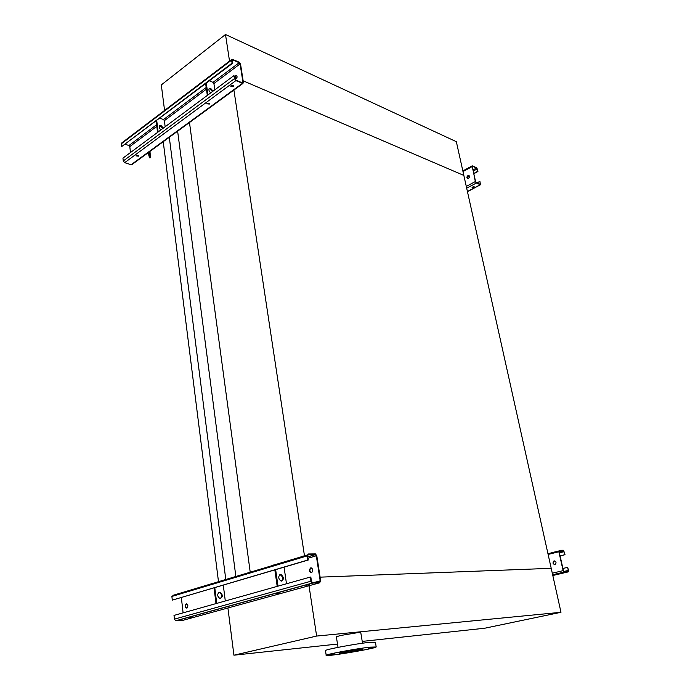 <?xml version="1.0" encoding="UTF-8"?>
<svg xmlns="http://www.w3.org/2000/svg" width="690" height="690" viewBox="0 0 690 690"><rect width="100%" height="100%" fill="white"/><g stroke="black" fill="none" stroke-linecap="round" stroke-linejoin="round"><path stroke-width="1.03" d="M250.211 572.148L189.422 122.104M304.471 555.83L233.85 89.631M235.859 576.461L177.632 131.178M225.785 579.479L169.292 137.267M218.489 581.679L163.237 141.692M362.224 641.398L484.751 628.219L560.987 612.297L551.207 568.318L320.117 577.15L551.207 568.318L463.844 175.424L243.147 80.816L463.844 175.424L456.34 141.692L225.501 34.5L229.529 61.108M234.971 77.306L236.817 78.099L234.971 77.306M164.565 110.426L161.313 84.922L225.501 34.5M560.987 612.297L316.632 636.059L309.008 585.732M316.632 636.059L233.919 655.198L227.916 607.994M233.919 655.198L337.514 644.055M362.526 643.227L360.801 632.704L357.662 632.661L340.239 635.55L336.375 636.827M359.939 649.29L362.923 649.195C362.552 649.989 338.135 654.042 339.514 653.085C339.601 652.593 353.591 649.997 359.939 649.29M356.73 651.058L360.094 650.567L356.73 651.058M368.279 648.609L371.651 648.117L368.279 648.609M369.236 647.694L372.652 647.194L369.236 647.694M358.662 648.911L362.138 648.402L358.662 648.911M342.697 651.576L346.199 651.067L342.697 651.576M331.079 654.06L334.572 653.551L331.079 654.06M330.665 654.888L334.107 654.379L330.665 654.888M341.309 653.628L344.698 653.137L341.309 653.628M369.987 647.151L376.205 646.97C375.291 648.669 323.438 657.294 326.197 655.284C326.267 654.249 356.497 648.626 369.987 647.151M325.499 650.722L325.473 650.549C325.525 649.428 355.712 643.77 369.193 642.381L375.42 642.278L376.179 646.815M233.962 75.607L235.816 80.075L242.311 82.843L242.94 82.283L240.094 63.903L239.197 62.687L232.357 59.754L232.539 63.359L232.073 63.152L231.607 60.142L232.056 59.193L239.111 62.16L240.551 64.11L243.406 82.481L242.932 83.464L235.894 80.609L234.428 78.643L233.962 75.607L122.949 158.131L123.268 160.951L124.657 162.667L131.126 164.72L132.083 164.453M236.748 75.486L235.963 75.753L235.273 79.341M209.381 80.842L213.012 82.352L213.909 83.533L214.823 89.838M234.591 76.866L236.135 75.288C237.619 76.478 237.377 77.832 235.419 79.341L235.04 79.29M130.47 152.542L129.798 146.591L128.935 145.521L125.321 144.314M232.539 63.359L121.664 146.582L121.354 143.787L121.854 142.856L231.685 59.469M205.068 84.094L205.706 84.042M159.882 118.214L163.513 119.543L164.384 120.655L165.16 126.753M209.536 103.233L206.871 103.543M228.744 66.214L230.408 64.963M233.505 85.594L230.779 85.965M136.223 155.457L138.655 155.742L138.388 156.164L135.956 155.88L136.223 155.457M207.155 103.224L209.665 103.535L209.329 104.078L206.819 103.767L207.155 103.224M231.09 85.594L233.625 85.914L233.263 86.5L230.736 86.181L231.09 85.594M134.869 137.112L135.723 136.465M230.313 65.033L229.658 65.524M232.073 63.152L121.664 146.582M138.526 155.457L136.025 155.655M207.975 94.927L206.301 83.162M207.319 95.41L205.646 83.663M210.709 92.9C208.699 90.838 208.363 89.303 209.708 88.285L210.7 88.415L213.072 91.14M209.044 88.777L210.045 88.907L212.417 91.623M157.544 132.411L156.138 121.052M159.39 125.908L160.442 125.977L162.771 128.53M158.148 131.971L156.734 120.603M160.942 129.893C158.967 127.969 158.666 126.486 160.046 125.451L161.037 125.528L163.366 128.09M148.937 152.145L150.463 157.717L149.98 151.377M150.463 157.717L149.523 157.838L148.117 152.74M479.912 181.332L480.473 184.756L476.333 183.04L475.324 181.565L472.227 165.824L476.376 167.618L477.377 169.076L477.652 171.37L476.48 168.041L472.555 166.299L472.245 166.799L475.608 181.686L476.238 182.609L480.3 184.308L479.912 181.332L476.954 182.91M469.019 175.605L468.182 175.734L467.708 178.598M467.898 175.614L468.501 175.45C469.976 176.519 469.786 177.58 467.941 178.624C466.604 177.977 466.587 176.976 467.898 175.614M474.116 186.688L472.132 187.18M477.652 171.37L473.754 173.483M469.312 175.89L467.242 177.011M473.832 187.421L472.055 187.387L474.289 186.904L473.832 187.421M477.929 171.491L473.806 173.725M469.424 176.097L467.19 177.304M567.611 567.344L568.586 570.414L568.172 571.898L564.101 572.062L563.126 570.639L558.857 551.75L559.297 550.292L563.342 550.241L565.015 554.708L563.428 550.775L559.418 550.836L559.141 551.741L563.411 570.63L564.092 571.527L568.043 571.355L568.31 570.423L567.611 567.344L562.919 568.465M554.519 560.91L554.096 561.039C552.759 562.523 552.992 563.713 554.769 564.584M554.096 560.944C556.2 561.47 556.563 562.643 555.191 564.455C552.888 564.23 552.423 563.1 553.811 561.048L554.096 560.944M554.553 552.5L556.468 552.259L554.553 552.5M564.739 554.717L560.073 555.873M553.837 552.181L556.011 551.69M560.608 573.537L558.684 573.795L560.608 573.537M565.015 554.708L560.09 555.933M186.723 603.854L186.576 603.923C185.3 605.544 185.386 606.967 186.835 608.183M310.31 577.064L310.819 577.038L311.449 581.196L312.285 582.36L319.539 582.084L320.186 580.833L316.305 555.778L315.287 554.596L308.257 554.708L307.602 555.924L308.223 560.03L307.723 560.039L307.093 555.933L308.145 553.984L315.434 553.915L316.796 555.778L320.678 580.808L319.651 582.809L312.285 583.085L310.94 581.221L310.31 577.064L174.009 615.411L174.423 619.146L175.674 620.776L183.497 620.181M311.285 567.887L310.914 568.034C309.413 569.914 309.577 571.475 311.406 572.726M284.073 567.18L286.479 583.766M310.724 567.913C312.993 568.629 313.346 570.182 311.777 572.571C309.275 572.26 308.818 570.751 310.414 568.051L310.724 567.913M183.1 612.858L181.358 597.583M186.274 603.862C188.103 604.613 188.336 606.036 186.99 608.114C184.998 607.657 184.696 606.269 186.067 603.948L186.274 603.862M308.223 560.03L172.302 600.136L171.888 596.453L307.093 555.933M214.297 583.74L215.021 582.714L218.135 582.593M275.069 565.377L272.774 565.74L273.542 565.99M215.021 582.714L275.293 564.705M223.293 585.172L225.302 600.981M275.069 565.533L275.759 564.472L278.863 564.394M304.928 556.58L302.16 556.925L302.867 557.201M189.845 617.265L192.57 616.955L189.845 617.265M276.69 593.331L279.51 593.012L276.69 593.331M306.412 585.137L309.267 584.827L306.412 585.137M186.472 591.295L189.051 590.519M272.231 565.283L275.319 564.687M301.565 556.468L304.523 555.83M307.723 560.039L172.302 600.136M176.243 595.142L173.13 595.298L172.397 596.298M213.572 583.964L214.573 582.921M186.516 591.684L187.775 591.692M278.001 586.155L275.655 569.673M277.19 586.379L274.844 569.914M280.589 574.494L281.072 574.546C284.159 577.478 284.142 579.643 281.028 581.049C278.113 578.556 277.966 576.366 280.589 574.494M279.795 574.727L280.261 574.779C282.865 576.581 283.271 578.686 281.494 581.101M216.005 603.595L214.055 587.906M218.859 592.425L219.377 592.468C221.956 594.176 222.301 596.195 220.412 598.515M216.729 603.388L214.78 587.69M219.61 592.21L220.101 592.253C223.12 595.013 223.051 597.083 219.894 598.471C217.031 596.134 216.936 594.047 219.61 592.21M240.094 63.903L213.909 83.533M242.94 82.283L242.224 82.809M156.794 126.348L129.798 146.591M206.189 87.475L163.513 119.543M206.431 89.139L164.384 120.655M232.72 59.806L232.073 60.297M239.197 62.687L213.012 82.352M234.428 78.643L123.268 160.951M235.894 80.609L124.657 162.667M242.397 83.378L131.126 164.72M231.607 60.142L121.354 143.787M156.596 124.743L128.935 145.521M471.96 166.678L462.99 171.594M475.324 181.565L466.285 186.412M480.464 183.764L479.791 184.126M476.48 168.041L472.961 169.956M477.101 168.955L473.211 171.077M476.333 183.04L466.682 188.197M480.257 184.713L467.423 191.535M558.857 551.75L548.119 554.441M563.126 570.639L552.293 573.209M568.31 570.423L563.903 571.467M558.805 550.991L547.964 553.708M563.376 550.775L559.167 551.827L563.428 550.775M564.049 551.664L559.392 552.828M564.213 572.07L552.647 574.796M568.172 571.898L552.811 575.512M316.305 555.778L307.956 558.262M320.186 580.833L314.933 582.282M307.11 555.053L275.759 564.472M315.287 554.596L307.74 556.856M310.94 581.221L174.423 619.146M312.596 583.119L175.984 620.802M319.651 582.809L183.109 620.293M214.297 582.938L173.13 595.298M326.197 655.284L325.473 650.549M338.031 647.367L336.358 636.723M242.932 83.464L131.678 164.755M209.708 88.285L209.053 88.777M159.45 125.891L160.046 125.451M236.592 75.486L236.135 75.288M472.02 165.936L462.852 170.965M480.473 184.756L467.458 191.673M564.101 572.062L552.638 574.761M315.451 554.622L307.749 556.916M312.285 583.085L175.674 620.776M281.072 574.546L280.261 574.779M219.377 592.468L220.101 592.253M186.576 603.923L186.067 603.948M310.914 568.034L310.414 568.051"/></g></svg>
